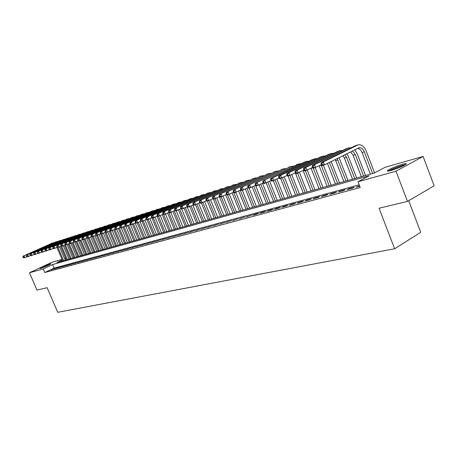<?xml version="1.0" encoding="UTF-8"?>
<svg xmlns="http://www.w3.org/2000/svg" width="457" height="457" viewBox="0 0 457 457"><rect width="100%" height="100%" fill="white"/><g stroke="black" fill="none" stroke-linecap="round" stroke-linejoin="round"><path stroke-width="0.69" d="M391.043 170.478C387.565 171.404 386.513 171.341 387.89 170.29C391.341 168.227 396.202 166.228 402.474 164.297C406.073 163.32 407.158 163.383 405.73 164.474C402.177 166.571 397.287 168.57 391.043 170.478M40.587 268.419L39.896 268.448C42.267 267.002 45.677 265.506 50.127 263.963L50.847 263.929C48.453 265.386 45.037 266.882 40.587 268.419M408.701 200.714L420.714 232.31L394.637 248.762L57.719 312.308L47.111 287.676L36.977 290.104L29.488 272.755L51.995 262.249L62.043 259.387M64.614 258.656L65.768 258.325M62.312 260.004L56.936 262.524L374.283 173.054L385.068 167.296L423.108 156.448L396.002 171.221L357.997 181.749L369.165 175.785L52.618 264.552L43.249 268.945L29.488 272.755M396.002 171.221L407.49 201.423L434.15 185.793L423.108 156.448M359.545 185.765L356.003 187.216L359.716 186.21M347.029 189.649L352.393 188.198L354.244 187.204L348.88 188.661L347.029 189.649M338.243 192.031L343.493 190.609L345.338 189.621L340.088 191.049L338.243 192.031M329.646 194.368L334.781 192.974L336.626 191.991L331.485 193.385L329.646 194.368M321.225 196.647L326.252 195.288L328.097 194.311L323.065 195.676L321.225 196.647M312.976 198.886L317.906 197.55L319.74 196.579L314.81 197.915L312.976 198.886M304.899 201.074L309.726 199.766L311.56 198.801L306.733 200.115L304.899 201.074M296.981 203.222L301.711 201.937L303.545 200.977L298.809 202.268L296.981 203.222M289.224 205.324L293.862 204.068L295.69 203.114L291.052 204.376L289.224 205.324M281.621 207.387L286.168 206.153L287.99 205.204L283.443 206.444L281.621 207.387M274.166 209.409L278.621 208.198L280.444 207.255L275.982 208.466L274.166 209.409M266.859 211.391L271.23 210.203L273.04 209.266L268.67 210.454L266.859 211.391M259.69 213.333L263.975 212.174L265.785 211.243L261.495 212.402L259.69 213.333M252.658 215.241L256.863 214.099L258.668 213.173L254.458 214.316L252.658 215.241M245.757 217.109L251.681 215.07L245.757 217.109M238.988 218.943L244.832 216.932L238.988 218.943M232.345 220.748L238.108 218.76L232.345 220.748M225.821 222.513L231.505 220.554L225.821 222.513M219.417 224.25L225.027 222.313L219.417 224.25M213.128 225.958L218.663 224.044L213.128 225.958M206.952 227.632L212.414 225.741L206.952 227.632M200.886 229.277L206.278 227.409L200.886 229.277M194.928 230.894L200.246 229.048L194.928 230.894M189.072 232.482L194.322 230.659L189.072 232.482M183.314 234.041L188.501 232.242L183.314 234.041M177.659 235.572L182.777 233.795L177.659 235.572M172.095 237.08L177.156 235.321L172.095 237.08M166.628 238.565L171.626 236.823L166.628 238.565M161.252 240.022L166.188 238.303L161.252 240.022M155.968 241.456L160.841 239.754L155.968 241.456M150.764 242.867L155.58 241.187L150.764 242.867M145.652 244.255L150.41 242.593L145.652 244.255M140.613 245.62L145.32 243.975L140.613 245.62M135.66 246.963L140.316 245.335L135.66 246.963M130.788 248.282L135.386 246.671L130.788 248.282M125.989 249.585L130.536 247.991L125.989 249.585M121.271 250.864L125.761 249.288L121.271 250.864M116.621 252.127L121.065 250.567L116.621 252.127M112.039 253.367L116.438 251.824L112.039 253.367M107.532 254.589L111.879 253.058L107.532 254.589M103.093 255.794L107.395 254.281L103.093 255.794M98.723 256.977L102.974 255.48L98.723 256.977M94.416 258.148L98.626 256.663L94.416 258.148M90.172 259.296L94.336 257.828L90.172 259.296M85.99 260.427L90.109 258.976L85.99 260.427M81.872 261.547L85.95 260.107L81.872 261.547M77.81 262.649L81.849 261.221L77.81 262.649M73.811 263.735L77.804 262.318L73.811 263.735M69.864 264.803L73.817 263.403L69.864 264.803M65.974 265.854L69.892 264.472L65.974 265.854M62.141 266.894L66.019 265.523L62.141 266.894M58.365 267.922L62.198 266.562L58.365 267.922M54.634 268.933L58.433 267.585L54.634 268.933M359.185 184.834L54.137 268.099L44.78 272.515L360.23 187.536L357.997 181.749M50.961 269.927L54.72 268.59L50.961 269.927M407.49 201.423L379.059 208.226L394.637 248.762M44.78 272.515L43.249 268.945M65.791 258.376L64.711 258.879M54.137 268.099L52.618 264.552M56.32 268.476L56.2 268.19M60.056 267.459L59.936 267.174M63.843 266.437L63.723 266.145M67.682 265.391L67.562 265.106M71.578 264.335L71.458 264.043M75.531 263.266L75.405 262.969M79.541 262.181L79.415 261.884M83.608 261.078L83.482 260.776M87.733 259.959L87.607 259.656M91.92 258.822L91.794 258.519M96.17 257.668L96.044 257.365M100.489 256.497L100.357 256.194M104.864 255.309L104.733 255M109.314 254.103L109.183 253.795M113.827 252.881L113.696 252.567M118.414 251.641L118.277 251.321M123.07 250.379L122.933 250.059M127.8 249.094L127.663 248.774M132.604 247.791L132.467 247.466M137.483 246.466L137.346 246.14M142.447 245.123L142.304 244.792M147.485 243.758L147.348 243.421M152.609 242.364L152.467 242.033M157.814 240.953L157.676 240.616M163.109 239.519L162.972 239.177M168.496 238.057L168.353 237.714M173.968 236.577L173.826 236.229M179.538 235.064L179.395 234.715M185.199 233.527L185.056 233.179M190.963 231.967L190.815 231.613M196.824 230.379L196.681 230.02M202.794 228.757L202.645 228.397M208.866 227.112L208.718 226.746M215.047 225.438L214.899 225.067M221.342 223.73L221.194 223.359M227.757 221.993L227.603 221.616M234.287 220.223L234.133 219.84M240.936 218.417L240.782 218.035M247.711 216.578L247.557 216.195M254.618 214.71L254.458 214.316M261.655 212.802L261.495 212.402M268.83 210.854L268.67 210.454M276.142 208.872L275.982 208.466M283.603 206.85L283.443 206.444M291.212 204.787L291.052 204.376M298.975 202.68L298.809 202.268M306.893 200.532L306.733 200.115M314.982 198.344L314.81 197.915M323.23 196.104L323.065 195.676M331.656 193.819L331.485 193.385M340.259 191.489L340.088 191.049M349.051 189.107L348.88 188.661M358.031 186.667L357.854 186.222M59.559 246.809L65.265 260.176M62.695 260.901L56.936 247.42M63.62 260.644L57.965 247.397M27.032 256.668L23.981 257.919L23.164 257.674L23.518 257.565L23.204 256.834L22.85 256.943L23.164 257.674M22.85 256.943L23.198 256.097L52.698 242.918M23.198 256.097L52.401 243.038L54.069 242.644M23.204 256.834L24.078 255.823L24.867 257.645L23.518 257.565M42.387 267.813L48.631 265.169M49.179 264.906L41.816 268.025M389.33 170.912C391.329 169.284 402.154 165.177 404.771 165.063M402.16 166.359L392.129 170.164M405.502 164.629C402.097 165.046 391.283 169.153 388.507 171.067M63.289 245.706L69.007 259.125M66.419 259.85L60.644 246.312M67.356 259.587L61.581 246.032M30.63 255.543L27.54 256.817L26.717 256.571L27.077 256.457L26.763 255.726L26.403 255.834L26.717 256.571M26.403 255.834L26.746 254.983L56.377 241.736M26.746 254.983L56.08 241.856L57.765 241.462M26.763 255.726L27.643 254.703L28.437 256.543L27.077 256.457M67.07 244.581L72.806 258.051M70.195 258.788L64.403 245.192M71.149 258.519L65.3 244.786M34.286 254.412L31.145 255.703L30.322 255.452L30.688 255.337L30.368 254.595L30.008 254.709L30.322 255.452M30.008 254.709L30.351 253.852L60.113 240.536M30.351 253.852L59.81 240.662L61.512 240.262M30.368 254.595L31.259 253.572L32.053 255.423L30.688 255.337M70.886 243.398L76.656 256.965M74.028 257.708L68.219 244.061M74.994 257.434L69.127 243.644M37.988 253.258L34.801 254.572L33.984 254.315L34.349 254.201L34.029 253.452L33.658 253.572L33.984 254.315M33.658 253.572L34.001 252.71L63.894 239.319M34.001 252.71L63.592 239.445L65.311 239.045M34.029 253.452L34.921 252.418L35.726 254.286L34.349 254.201M74.759 242.199L80.558 255.863M77.913 256.611L72.086 242.913M78.89 256.337L73.006 242.49M41.747 252.087L38.514 253.424L37.691 253.161L38.068 253.047L37.742 252.293L37.371 252.413L37.691 253.161M37.371 252.413L37.708 251.544L67.733 238.091M37.708 251.544L67.43 238.217L69.167 237.811M37.742 252.293L38.645 251.253L39.451 253.132L38.068 253.047M78.638 240.885L84.516 254.749M81.849 255.503L76.011 241.747M82.843 255.223L76.942 241.319M45.563 250.899L42.278 252.258L41.456 251.996L41.833 251.876L41.507 251.116L41.13 251.236L41.456 251.996M41.13 251.236L41.467 250.367L71.623 236.84M41.467 250.367L71.321 236.966L73.074 236.56M41.507 251.116L42.415 250.07L43.226 251.961L41.833 251.876M82.517 239.405L88.538 253.618M85.847 254.378L79.992 240.565M86.853 254.092L80.94 240.131M49.43 249.693L46.1 251.07L45.277 250.807L45.66 250.687L45.334 249.928L44.946 250.048L45.277 250.807M44.946 250.048L45.283 249.168L75.576 235.572M45.283 249.168L75.268 235.698L77.039 235.292M45.334 249.928L46.248 248.865L47.065 250.773L45.66 250.687M86.573 238.2L92.611 252.47M89.898 253.235L84.014 239.331M90.92 252.944L84.991 238.925M53.36 248.471L49.979 249.87L49.15 249.602L49.539 249.482L49.213 248.711L48.819 248.837L49.15 249.602M48.819 248.837L49.156 247.957L79.581 234.287M49.156 247.957L79.272 234.412L81.06 234.007M49.213 248.711L50.133 247.648L50.956 249.568L49.539 249.482M90.692 236.972L96.741 251.304M94.011 252.075L88.092 238.068M95.045 251.778L89.098 237.709M57.348 247.231L53.909 248.654L53.086 248.38L53.48 248.26L53.149 247.483L52.755 247.608L53.086 248.38M52.755 247.608L53.086 246.723L83.642 232.979M53.086 246.723L83.334 233.104L85.139 232.699M53.149 247.483L54.075 246.409L54.903 248.345L53.48 248.26M94.867 235.732L100.934 250.122M98.181 250.899L92.228 236.789M99.232 250.602L93.268 236.469M61.392 245.969L57.902 247.42L57.079 247.14L57.479 247.014L57.148 246.237L56.742 246.363L57.079 247.14M56.742 246.363L57.074 245.472L87.767 231.653M57.074 245.472L87.458 231.785L89.281 231.373M57.148 246.237L58.079 245.152L58.913 247.106L57.479 247.014M99.106 234.475L105.19 248.922M102.414 249.705L96.313 235.229M103.482 249.402L97.484 235.161M65.505 244.689L61.958 246.163L61.129 245.883L61.541 245.757L61.204 244.969L60.798 245.095L61.129 245.883M60.798 245.095L61.124 244.198L91.954 230.311M61.124 244.198L91.64 230.442L93.479 230.031M61.204 244.969L62.146 243.878L62.98 245.843L61.541 245.757M103.408 233.201L109.509 247.705M106.71 248.494L100.534 233.818M107.795 248.185L101.757 233.841M69.675 243.392L66.076 244.889L65.248 244.604L65.659 244.472L65.322 243.684L64.911 243.81L65.248 244.604M64.911 243.81L65.231 242.913L96.199 228.946M65.231 242.913L95.89 229.077L97.741 228.666M65.322 243.684L66.271 242.587L67.116 244.564L65.659 244.472M107.778 231.91L113.89 246.466M111.068 247.266L104.876 232.527M112.165 246.951L106.075 232.453M73.914 242.073L70.252 243.592L69.424 243.307L69.847 243.175L69.504 242.376L69.087 242.507L69.424 243.307M69.087 242.507L69.407 241.599L100.511 227.563M69.407 241.599L100.197 227.695L102.071 227.283M69.504 242.376L70.458 241.273L71.309 243.267L69.847 243.175M112.211 230.602L118.34 245.215M115.49 246.015L109.28 231.213M116.609 245.7L110.331 230.734M78.216 240.736L74.497 242.279L73.668 241.987L74.097 241.856L73.754 241.05L73.326 241.182L73.668 241.987M73.326 241.182L73.646 240.273L104.887 226.158M73.646 240.273L104.573 226.289L106.464 225.878M73.754 241.05L74.714 239.936L75.571 241.947L74.097 241.856M116.689 229.214L122.853 243.941M119.985 244.752L113.753 229.882M121.116 244.432L114.821 229.391M82.586 239.371L78.81 240.948L77.976 240.65L78.41 240.513L78.067 239.702L77.633 239.839L77.976 240.65M77.633 239.839L77.947 238.92L109.332 224.73M77.947 238.92L109.012 224.861L110.925 224.45M78.067 239.702L79.038 238.583L79.895 240.611L78.41 240.513M121.236 227.809L127.434 242.65M124.544 243.467L118.3 228.534M125.698 243.141L119.38 228.032M87.024 237.988L83.185 239.588L82.357 239.291L82.797 239.154L82.449 238.337L82.009 238.474L82.357 239.291M82.009 238.474L82.323 237.549L113.839 223.284M82.323 237.549L113.525 223.416L115.455 222.999M82.449 238.337L83.425 237.2L84.294 239.245L82.797 239.154M125.829 226.318L132.09 241.336M129.177 242.159L122.91 227.163M130.342 241.827L124.007 226.655M91.537 236.583L87.635 238.211L86.801 237.908L87.253 237.771L86.904 236.943L86.453 237.086L86.801 237.908M86.453 237.086L86.761 236.155L118.42 221.811M86.761 236.155L118.106 221.942L120.054 221.531M86.904 236.943L87.887 235.806L88.755 237.863L87.253 237.771M130.359 224.49L136.82 240.005M133.878 240.833L127.6 225.775M135.061 240.496L128.708 225.261M96.119 235.155L92.148 236.812L91.32 236.503L91.777 236.36L91.423 235.532L90.972 235.675L91.32 236.503M90.972 235.675L91.274 234.738L123.076 220.32M91.274 234.738L122.756 220.451L124.727 220.034M91.423 235.532L92.417 234.384L93.291 236.463L91.777 236.36M135.141 223.073L141.619 238.651M138.654 239.485L132.359 224.364M139.859 239.148L133.49 223.839M100.774 233.704L96.741 235.395L95.913 235.081L96.376 234.932L96.021 234.098L95.559 234.241L95.913 235.081M95.559 234.241L95.861 233.298L127.8 218.8M95.861 233.298L127.48 218.932L129.468 218.515M96.021 234.098L97.021 232.939L97.901 235.035L96.376 234.932M139.996 221.628L146.497 237.274M143.504 238.12L137.169 222.879M144.726 237.771L138.34 222.405M105.51 232.23L101.408 233.95L100.574 233.63L101.048 233.481L100.694 232.636L100.22 232.784L100.574 233.63M100.22 232.784L100.523 231.842L132.599 217.258M100.523 231.842L132.279 217.395L134.289 216.978M100.694 232.636L101.7 231.471L102.585 233.584L101.048 233.481M144.938 220.165L151.45 235.881M148.428 236.732L142.053 221.365M149.673 236.378L143.27 220.942M110.32 230.734L106.15 232.482L105.321 232.156L105.796 232.007L105.441 231.156L104.961 231.305L105.321 232.156M104.961 231.305L105.259 230.351L137.477 215.693M105.259 230.351L137.151 215.83L139.185 215.407M105.441 231.156L106.452 229.98L107.349 232.11L105.796 232.007M149.953 218.68L156.483 234.458M153.438 235.321L146.994 219.777M154.7 234.961L148.274 219.44M115.215 229.208L110.971 230.985L110.137 230.659L110.628 230.511L110.263 229.648L109.777 229.802L110.137 230.659M109.777 229.802L110.068 228.843L142.43 214.099M110.068 228.843L142.11 214.236L144.161 213.819M110.263 229.648L111.285 228.46L112.188 230.608L110.628 230.511M155.049 217.172L161.595 233.019M158.522 233.887L151.861 217.783L147.074 219.811L146.251 219.446L146.794 219.274L146.417 218.36L145.869 218.532L146.251 219.446M159.807 233.521L153.335 217.869M120.185 227.655L115.872 229.471L115.038 229.14L115.535 228.986L115.17 228.117L114.678 228.272L115.038 229.14M114.678 228.272L114.964 227.306L147.468 212.482M114.964 227.306L147.143 212.619L149.216 212.202M115.17 228.117L116.198 226.918L117.106 229.088L115.535 228.986M160.23 215.641L166.794 231.55M163.692 232.424L157.014 216.247M164.994 232.059L158.482 216.275M125.247 226.078L120.854 227.929L120.025 227.592L120.528 227.432L120.162 226.558L119.66 226.718L120.025 227.592M119.66 226.718L119.94 225.747L152.587 210.843M119.94 225.747L152.261 210.974L154.357 210.557M120.162 226.558L121.196 225.352L122.11 227.54L120.528 227.432M165.497 214.087L172.072 230.065M168.947 230.945L162.246 214.693M170.272 230.574L163.629 214.442M130.394 224.478L125.921 226.358L125.092 226.015L125.601 225.855L125.235 224.975L124.721 225.135L125.092 226.015M124.721 225.135L125.001 224.159L157.791 209.169M125.001 224.159L157.459 209.306L159.579 208.889M125.235 224.975L126.281 223.759L127.2 225.964L125.601 225.855M170.832 212.454L177.442 228.551M174.288 229.443L167.57 213.111M175.637 229.06L168.833 212.516M135.626 222.845L131.073 224.764L130.245 224.416L130.765 224.256L130.394 223.364L129.874 223.524L130.245 224.416M129.874 223.524L130.148 222.542L163.08 207.472M130.148 222.542L162.749 207.609L164.891 207.192M130.394 223.364L131.45 222.136L132.376 224.358L130.765 224.256M176.242 210.78L182.903 227.009M179.715 227.912L172.98 211.505M181.086 227.523L174.266 210.9M140.95 221.182L136.312 223.142L135.489 222.788L136.015 222.622L135.643 221.725L135.112 221.891L135.489 222.788M135.112 221.891L135.381 220.902L168.456 205.741M135.381 220.902L168.125 205.884L170.29 205.467M135.643 221.725L136.706 220.485L137.637 222.73L136.015 222.622M194.099 223.856L187.124 206.781L181.737 209.078L188.45 225.444M185.234 226.352L178.481 209.872M186.633 225.958L179.79 209.255M146.366 219.497L141.647 221.491L140.819 221.131L141.362 220.96L140.985 220.057L140.448 220.223L140.819 221.131M140.448 220.223L140.71 219.229L173.923 203.988M140.71 219.229L173.591 204.125L175.785 203.708M140.985 220.057L142.053 218.806L142.995 221.074L141.362 220.96M190.849 224.77L184.08 208.215M192.271 224.37L185.411 207.587M145.869 218.532L146.131 217.532L179.487 202.2M146.131 217.532L179.155 202.342L181.366 201.925M146.417 218.36L147.497 217.098L148.445 219.383L146.794 219.274M192.843 205.079L199.835 222.233M196.561 223.159L189.775 206.535M198.001 222.753L191.123 205.896M157.482 216.03L152.598 218.098L151.77 217.726L152.33 217.555L151.947 216.629L151.393 216.807L151.77 217.726M151.393 216.807L151.644 215.801L185.148 200.383M151.644 215.801L184.811 200.526L187.05 200.109M151.947 216.629L153.038 215.361L153.992 217.669L152.33 217.555M198.664 203.354L205.679 220.588M202.371 221.525L195.556 204.799M203.833 221.108L196.938 204.17M163.143 214.27L158.213 216.361L157.397 215.984L157.962 215.807L157.579 214.876L157.014 215.053L157.397 215.984M157.014 215.053L157.259 214.036L190.9 198.538M157.259 214.036L190.569 198.675L192.831 198.264M157.579 214.876L158.676 213.596L159.636 215.921L157.962 215.807M204.587 201.6L211.62 218.914M208.278 219.857L201.417 202.982M209.769 219.434L202.857 202.422M169.016 212.425L163.937 214.59L163.12 214.202L163.697 214.025L163.309 213.082L162.732 213.265L163.12 214.202M162.732 213.265L162.972 212.248L196.761 196.653M162.972 212.248L196.424 196.796L198.709 196.384M163.309 213.082L164.417 211.791L165.383 214.139L163.697 214.025M210.614 199.818L217.663 217.212M214.287 218.16L207.387 201.137M215.813 217.732L208.883 200.646M174.94 210.58L169.764 212.785L168.947 212.391L169.536 212.208L169.147 211.26L168.559 211.448L168.947 212.391M168.559 211.448L168.793 210.42L202.719 194.739M168.793 210.42L202.382 194.882L204.696 194.471M169.147 211.26L170.261 209.957L171.238 212.328L169.536 212.208M216.749 198.007L223.816 215.476M220.411 216.435L213.345 198.984M221.953 216.001L214.99 198.784M180.972 208.695L175.694 210.945L174.882 210.551L175.482 210.363L175.088 209.409L174.488 209.592L174.882 210.551M174.488 209.592L174.717 208.563L208.786 192.791M174.717 208.563L208.449 192.934L210.786 192.528M175.088 209.409L176.213 208.089L177.196 210.483L175.482 210.363M222.999 196.162L230.077 213.71M226.638 214.681L219.389 196.738M228.209 214.236L221.199 196.858M180.532 207.707L180.926 208.672L181.538 208.483L181.138 207.518L180.532 207.707L180.749 206.667L214.961 190.809M180.749 206.667L214.624 190.952L216.989 190.546M181.138 207.518L182.274 206.187L183.263 208.603L181.538 208.483M180.926 208.672L181.737 209.078M229.357 194.294L236.452 211.911M232.979 212.893L225.712 194.859M234.578 212.442L227.517 194.905M199.76 202.834L194.162 205.227L193.357 204.81L193.991 204.616L193.585 203.628L192.957 203.828L193.357 204.81L189.449 206.69L187.89 207.17L187.084 206.758L187.701 206.564L187.307 205.593L186.685 205.787L187.084 206.758M186.685 205.787L186.896 204.742L221.251 188.792M186.896 204.742L220.908 188.935L223.302 188.53M187.307 205.593L188.455 204.25L189.449 206.69L187.701 206.564M235.812 192.334L242.941 210.083M239.434 211.071L232.145 192.951M241.062 210.614L233.733 192.363L232.767 192.654M192.957 203.828L193.162 202.777L227.655 186.736M193.162 202.777L227.312 186.879L229.734 186.473M193.585 203.628L194.745 202.28L195.75 204.736L193.991 204.616M242.37 190.301L249.551 208.221M246.003 209.22L238.703 191.009M247.665 208.752L240.256 190.261M219.668 196.607L213.699 199.178L212.905 198.738L213.579 198.532L213.168 197.515L212.494 197.727L212.905 198.738L207.061 201.234L206.261 200.8L206.924 200.594L206.513 199.595L205.856 199.8L206.261 200.8L200.549 203.251L199.749 202.828L200.395 202.622L199.989 201.628L199.343 201.834L199.749 202.828M199.343 201.834L199.543 200.772L234.173 184.639M199.543 200.772L233.83 184.788L236.28 184.388M199.989 201.628L201.16 200.263L202.165 202.754L200.395 202.622M249.054 188.233L256.286 206.324M252.698 207.329L245.375 189.032M254.395 206.855L246.957 188.267M205.856 199.8L206.05 198.732L240.816 182.509M206.05 198.732L240.473 182.651L242.953 182.257M206.513 199.595L207.695 198.212L208.712 200.726L206.924 200.594M255.56 185.382L263.141 204.388M259.519 205.41L252.178 187.022M261.244 204.925L253.789 186.239M212.494 197.727L212.676 196.653L247.585 180.332M212.676 196.653L247.243 180.481L249.751 180.087M213.168 197.515L214.356 196.127L215.378 198.658L213.579 198.532M262.529 183.314L270.127 202.417M266.471 203.451L259.113 184.976M268.225 202.954L260.753 184.177M226.569 194.448L220.468 197.087L219.68 196.636L220.365 196.424L219.948 195.396L219.263 195.613L219.68 196.636M219.263 195.613L219.44 194.528L254.48 178.116M219.44 194.528L254.138 178.264L256.674 177.876M219.948 195.396L221.148 193.991L222.182 196.556L220.365 196.424M269.63 181.212L277.245 200.412M273.549 201.451L266.174 182.897M275.343 200.949L267.848 182.08M233.607 192.248L227.369 194.945L226.586 194.488L227.283 194.271L226.866 193.237L226.169 193.454L226.586 194.488M226.169 193.454L226.335 192.368L261.513 175.859M226.335 192.368L261.164 176.008L263.735 175.625M226.866 193.237L228.077 191.82L229.117 194.408L227.283 194.271M276.868 179.075L284.505 198.367M280.764 199.418L273.355 180.709M282.592 198.904L275.085 179.944M240.788 190.003L234.412 192.768L233.63 192.3L234.344 192.083L233.921 191.037L233.207 191.255L233.63 192.3M233.207 191.255L233.361 190.163L268.676 173.563M233.361 190.163L268.328 173.711L270.927 173.329M233.921 191.037L235.144 189.604L236.195 192.214L234.344 192.083M284.248 176.899L291.903 196.282M288.121 197.344L280.655 178.447M289.984 196.818L282.46 177.773M248.117 187.707L241.593 190.546L240.816 190.072L241.542 189.844L241.119 188.787L240.393 189.015L240.816 190.072M240.393 189.015L240.536 187.913L275.982 171.215M240.536 187.913L275.634 171.364L278.262 170.992M241.119 188.787L242.353 187.341L243.41 189.981L241.542 189.844M291.777 174.683L299.444 194.151M295.622 195.23L288.099 176.145M297.524 194.693L289.984 175.562M255.594 185.365L248.922 188.273L248.151 187.793L248.888 187.559L248.465 186.496L247.723 186.724L248.151 187.793M247.723 186.724L247.86 185.616L283.431 168.822M247.86 185.616L283.083 168.97L285.745 168.604M248.465 186.496L249.711 185.034L250.779 187.701L248.888 187.559M299.455 172.426L307.133 191.986M303.271 193.071L295.348 172.929M305.207 192.528L297.616 173.197M263.226 182.977L256.4 185.959L255.634 185.468L256.388 185.234L255.96 184.154L255.206 184.388L255.634 185.468M255.206 184.388L255.326 183.268L291.029 166.382M255.326 183.268L290.681 166.531L293.377 166.171M255.96 184.154L257.217 182.674L258.291 185.371L256.388 185.234M307.287 170.124L314.976 189.775M311.074 190.872L303.128 170.615M313.051 190.318L305.396 170.787M271.024 180.538L264.032 183.594L263.272 183.091L264.049 182.851L263.615 181.766L262.844 182.006L263.272 183.091M262.844 182.006L262.952 180.881L298.781 163.892M262.952 180.881L298.432 164.046L301.157 163.692M263.615 181.766L264.883 180.275L265.968 183L264.049 182.851M315.261 167.736L322.979 187.519M319.032 188.632L311.068 168.256M321.048 188.061L313.308 168.245M278.981 178.041L271.829 181.183L271.075 180.669L271.864 180.424L271.429 179.321L270.641 179.567L271.075 180.669M270.641 179.567L270.738 178.436L304.345 162.144L306.693 161.355M270.738 178.436L272.709 177.819L306.339 161.504L309.103 161.155M271.429 179.321L272.709 177.819L273.8 180.572L271.864 180.424M323.367 165.223L331.148 185.216M327.155 186.342L319.169 165.857M329.211 185.759L321.082 164.908M287.11 175.494L279.787 178.716L279.044 178.196L279.85 177.944L279.41 176.83L278.604 177.082L279.044 178.196M278.604 177.082L278.69 175.939L312.377 159.567L314.764 158.762M278.69 175.939L280.701 175.311L314.41 158.91L317.209 158.573M279.41 176.83L280.701 175.311L281.803 178.093L279.85 177.944M331.205 161.538L339.482 182.863M335.444 184.005L327.441 163.412M337.54 183.411L329.394 162.441M295.422 172.889L287.916 176.202L287.179 175.665L288.001 175.414L287.562 174.283L286.739 174.54L287.179 175.665M286.739 174.54L286.813 173.392L320.574 156.934L323.002 156.117M286.813 173.392L288.87 172.746L322.648 156.265L325.481 155.94M287.562 174.283L288.87 172.746L289.978 175.562L288.001 175.414M339.048 157.636L347.988 180.464M343.904 181.618L335.244 159.527M346.046 181.012L337.186 158.562M303.911 170.227L296.227 173.631L295.496 173.083L296.336 172.826L295.89 171.683L295.051 171.946L295.496 173.083M295.051 171.946L295.108 170.787L328.943 154.249L331.416 153.415M295.108 170.787L297.21 170.13L331.062 153.569L333.93 153.249M295.89 171.683L297.21 170.13L298.33 172.975L296.336 172.826M346.909 153.723L348.348 156.42L356.677 178.019M352.541 179.184L344.361 158.002L342.984 155.677M354.729 178.567L346.532 157.328L344.898 154.723M312.588 167.508L304.716 170.998L303.996 170.444L304.853 170.175L304.402 169.027L303.545 169.296L303.996 170.444M303.545 169.296L303.591 168.13L337.489 151.501L340.008 150.656M303.591 168.13L305.739 167.456L339.654 150.81L342.556 150.502M304.402 169.027L305.739 167.456L306.864 170.335L304.853 170.175M354.775 149.81L357.157 153.678L365.549 175.517M361.361 176.693L353.118 155.283L350.576 151.895M363.595 176.065L355.34 154.597L352.427 150.976M321.46 164.72L313.393 168.313L312.679 167.748L313.559 167.473L313.102 166.308L312.228 166.582L312.679 167.748M312.228 166.582L312.257 165.411L346.217 148.702L348.782 147.834M312.257 165.411L314.456 164.72L348.428 147.988L351.37 147.697M313.102 166.308L314.456 164.72L315.593 167.633L313.559 167.473M321.105 163.812L321.562 164.988L322.459 164.709L322.002 163.532L321.105 163.812L321.117 162.629L323.367 161.927L358.174 144.818C361.493 144.361 364.155 146.383 366.154 150.884L374.586 172.889M370.376 174.157L362.064 152.507C361.007 150.005 359.522 148.634 357.614 148.394M372.655 173.511L364.332 151.804C363.001 148.811 361.23 147.462 359.025 147.76L324.51 164.868L322.265 165.565L321.562 164.988M321.117 162.629L355.135 145.834L357.751 144.955M322.002 163.532L323.367 161.927L324.51 164.868L322.459 164.709M51.487 243.335L52.401 243.038M55.154 242.153L56.08 241.856M58.873 240.959L59.81 240.662M62.643 239.754L63.592 239.445M66.465 238.525L67.43 238.217M70.344 237.28L71.321 236.966M74.274 236.018L75.268 235.698M78.267 234.732L79.272 234.412M82.317 233.436L83.334 233.104M86.424 232.116L87.458 231.785M90.589 230.779L91.64 230.442M94.822 229.42L95.89 229.077M99.112 228.043L100.197 227.695M103.471 226.643L104.573 226.289M107.898 225.221L109.012 224.861M112.388 223.776L113.525 223.416M116.952 222.313L118.106 221.942M121.585 220.828L122.756 220.451M126.292 219.314L127.48 218.932M131.073 217.778L132.279 217.395M135.929 216.218L137.151 215.83M140.865 214.636L142.11 214.236M145.874 213.025L147.143 212.619M150.97 211.391L152.261 210.974M156.151 209.729L157.459 209.306M161.418 208.038L162.749 207.609M166.776 206.318L168.125 205.884M172.22 204.57L173.591 204.125M177.756 202.788L179.155 202.342M183.388 200.983L184.811 200.526M189.118 199.143L190.569 198.675M194.95 197.27L196.424 196.796M200.88 195.362L202.382 194.882M206.924 193.425L208.449 192.934M219.417 196.796L219.771 196.687M213.071 191.454L214.624 190.952M225.815 194.808L226.678 194.545M219.326 189.444L220.908 188.935M225.701 187.399L227.312 186.879M239.851 190.455L240.279 190.318M232.19 185.314L233.83 184.788M238.8 183.188L240.473 182.651M245.535 181.029L247.243 180.481M252.401 178.824L254.138 178.264M259.393 176.579L261.164 176.008M266.522 174.288L268.328 173.711M273.794 171.952L275.634 171.364M281.204 169.576L283.083 168.97M288.767 167.148L290.681 166.531M303.197 170.787L304.076 170.512M296.479 164.669L298.432 164.046M311.097 168.33L312.765 167.816M304.345 162.144L306.339 161.504M319.346 165.771L321.197 165.194M312.377 159.567L314.41 158.91M328.275 162.995L329.468 162.629M320.574 156.934L322.648 156.265M335.786 160.664L337.912 160.007M328.943 154.249L331.062 153.569M344.361 158.002L346.532 157.328M337.489 151.501L339.654 150.81M353.118 155.283L355.34 154.597M346.217 148.702L348.428 147.988M362.064 152.507L364.332 151.804M355.135 145.834L357.391 145.109M387.89 170.29L388.199 171.107M358.739 147.851L359.025 147.76"/></g></svg>
